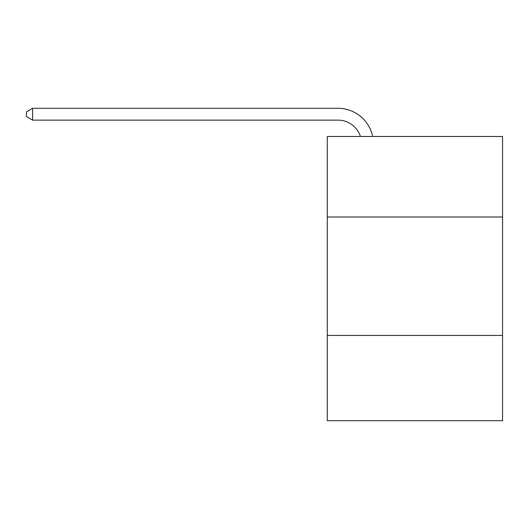 <?xml version="1.0" encoding="UTF-8"?>
<svg xmlns="http://www.w3.org/2000/svg" width="529" height="529" viewBox="0 0 529 529"><rect width="100%" height="100%" fill="white"/><g stroke="black" fill="none" stroke-linecap="round" stroke-linejoin="round"><path stroke-width="0.79" d="M502.55 217.009L502.55 136.475L327.272 136.475L327.272 217.009L502.55 217.009L502.55 420.714L327.272 420.714L327.272 217.009M502.55 335.439L327.272 335.439M337.925 108.286L32.606 108.286L337.925 108.286A35.529 35.529 135.4 0 1 372.694 136.475M360.447 136.475A23.686 23.686 -44.6 0 0 337.925 120.129L32.606 120.129L26.45 116.578L26.45 111.837L32.606 108.286L32.606 120.129"/></g></svg>
